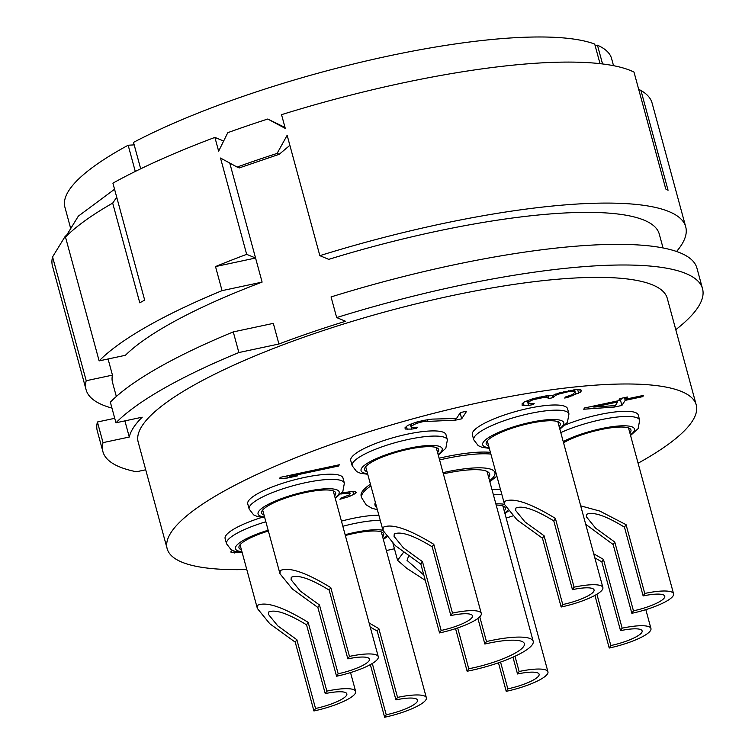 <?xml version="1.0" encoding="UTF-8"?>
<svg xmlns="http://www.w3.org/2000/svg" width="755" height="755" viewBox="0 0 755 755"><rect width="100%" height="100%" fill="white"/><g stroke="black" fill="none" stroke-linecap="round" stroke-linejoin="round"><path stroke-width="1.13" d="M229.765 163.071L262.108 282.106A283.267 62.929 -15.2 0 0 125.387 355.294L99.132 360.89L65.496 237.079A310.683 69.016 -15.2 0 1 112.684 203.104L139.788 302.83A310.683 69.016 -15.2 0 1 144.667 300.084L112.901 183.154A310.683 69.016 -15.2 0 1 214.901 137.41L218.639 151.17L227.784 132.672A310.683 69.016 164.8 0 1 267.761 119.026L285.012 127.463M600.027 63.656L594.713 44.083A283.267 62.929 164.8 0 0 133.503 142.384L140.685 168.809M638.664 89.26L640.967 90.506L668.062 190.241A310.683 69.016 -15.2 0 0 665.768 189.014L634.002 72.093A310.683 69.016 -15.2 0 0 281.539 114.666L285.277 128.416L267.761 119.026M640.967 90.506A310.683 69.016 -15.2 0 1 652.084 103.039L685.719 226.849A310.683 69.016 164.8 0 0 319.846 255.662L287.145 135.296L277.104 153.416A310.683 69.016 164.8 0 0 237.127 167.063L239.231 167.94L279.218 154.294L277.104 153.416M676.574 251.49A310.683 69.016 164.8 0 0 685.719 226.849M66.28 235.796L65.402 235.985L52.576 256.908L86.202 380.728A310.683 69.016 164.8 0 0 86.098 389.759A310.683 69.016 164.8 0 0 111.948 408.077M86.098 389.759L52.463 265.958A310.683 69.016 -15.2 0 1 52.567 256.917M70.706 228.567L64.902 207.181A283.267 62.929 -15.2 0 1 128.161 145.234L135.287 171.451M108.069 358.984L112.457 375.131A283.267 62.929 -15.2 0 0 112.552 382.577L116.336 396.488M124.896 420.884L129.284 437.032A283.267 62.929 164.8 0 1 142.204 417.194L115.949 422.791A310.683 69.016 -15.2 0 1 238.873 352.547L233.267 331.907L273.319 323.376L278.925 344.006A283.267 62.929 -15.2 0 1 345.564 321.262L336.664 317.572L331.058 296.932A310.683 69.016 -15.2 0 1 696.931 268.119L702.537 288.75A310.683 69.016 -15.2 0 1 675.782 329.68M319.846 255.662L328.746 259.361A283.267 62.929 -15.2 0 1 659.266 234.041L663.05 247.951M262.108 282.106L222.055 290.647L215.515 266.572A310.683 69.016 -15.2 0 1 246.668 254.341L220.507 158.04L237.127 167.063M246.668 254.341L255.567 258.031L215.515 266.572M222.055 290.647A310.683 69.016 164.8 0 0 99.132 360.89M114.552 189.25L78.322 216.156L65.496 237.079M112.684 203.114L116.732 197.263M289.873 145.338L279.218 154.294M86.202 380.728L112.457 375.131M336.664 317.572A310.683 69.016 -15.2 0 1 702.537 288.75M129.284 437.032L103.029 442.628A310.683 69.016 -15.2 0 0 102.916 451.669A310.683 69.016 -15.2 0 0 136.447 471.762L145.715 469.789M278.925 344.006L238.873 352.547M167.157 548.696L138.184 442.081A274.131 60.9 -15.2 0 1 142.176 425.745A274.131 60.9 -15.2 0 1 419.1 303.123A274.131 60.9 -15.2 0 1 667.269 298.338L696.233 404.944A274.131 60.9 164.8 0 0 448.064 409.738A274.131 60.9 164.8 0 0 171.14 532.351A274.131 60.9 164.8 0 0 167.157 548.696A274.131 60.9 164.8 0 0 246.781 569.534M103.029 442.628L97.414 421.998L114.732 418.308M102.916 451.669L97.31 431.03A310.683 69.016 -15.2 0 1 97.414 421.998M115.949 422.791L110.343 402.151A310.683 69.016 -15.2 0 1 233.267 331.907M386.362 550.546A274.131 60.9 164.8 0 0 394.431 548.772M506.18 518.1A274.131 60.9 164.8 0 0 512.834 515.901M638.098 463.211A274.131 60.9 164.8 0 0 692.241 421.29A274.131 60.9 164.8 0 0 696.233 404.944M341.439 521.12A49.339 10.957 -15.2 0 1 378.859 515.231M492.015 489.731A49.339 10.957 -15.2 0 1 500.452 489.315M565.353 424.886A49.339 10.957 -15.2 0 1 638.268 415.052L639.664 420.214A49.339 10.957 -15.2 0 0 610.54 417.94A49.339 10.957 -15.2 0 0 560.795 432.624M472.337 434.635A49.339 10.957 -15.2 0 1 473.055 431.7A49.339 10.957 -15.2 0 1 522.904 409.625A49.339 10.957 -15.2 0 1 567.571 408.766L568.968 413.919A49.339 10.957 -15.2 0 0 524.3 414.788A49.339 10.957 -15.2 0 0 474.451 436.852A49.339 10.957 -15.2 0 0 473.734 439.797L472.337 434.635M350.745 460.55A49.339 10.957 -15.2 0 1 351.462 457.615A49.339 10.957 -15.2 0 1 401.311 435.541A49.339 10.957 -15.2 0 1 445.978 434.682L447.385 439.835A49.339 10.957 -15.2 0 0 402.708 440.703A49.339 10.957 -15.2 0 0 352.868 462.768A49.339 10.957 -15.2 0 0 352.151 465.712L350.745 460.55M265.864 521.771A49.339 10.957 -15.2 0 0 227.246 540.806A49.339 10.957 -15.2 0 0 226.519 543.742L225.122 538.589A49.339 10.957 -15.2 0 1 225.839 535.644A49.339 10.957 -15.2 0 1 261.919 517.392M247.744 503.868A49.339 10.957 -15.2 0 1 248.461 500.924A49.339 10.957 -15.2 0 1 298.3 478.849A49.339 10.957 -15.2 0 1 342.978 477.99L344.374 483.153A49.339 10.957 -15.2 0 0 299.707 484.012A49.339 10.957 -15.2 0 0 249.858 506.086A49.339 10.957 -15.2 0 0 249.141 509.021L247.744 503.868M370.894 485.927A73.103 16.242 -15.2 0 0 361.617 497.705L361.154 495.988A73.103 16.242 -15.2 0 1 370.431 484.21M439.117 458.209A73.103 16.242 -15.2 0 1 444.62 456.983A73.103 16.242 -15.2 0 1 490.41 452.358M340.845 494.025L347.158 493.185L350.103 493.647L349.282 494.912L340.647 498.206L339.958 499.253L349.301 496.535L355.699 493.355L356.247 492.515L355.68 491.731L352.594 491.477L341.892 492.855M339.325 464.769L280.265 477.358L279.435 478.623L287.41 478.009L297.461 475.867L289.495 476.481L338.495 466.033L339.325 464.769M455.407 420.167L461.692 418.827L466.637 411.239L460.352 412.579L456.511 418.478L432.294 419.1L423.914 420.346L416.241 422.158L407.596 425.452L404.973 427.83L405.265 429.038L411.702 429.114L416.59 428.255L417.279 427.207L411.683 427.49L411.116 426.698L411.664 425.858L416.534 423.366L423.093 421.611L455.407 420.167L454.963 418.515M583.728 409.219L614.362 407.049L621.903 405.444L625.197 400.377L642.788 396.63L643.609 395.365L626.018 399.112L627.396 397.007L619.855 398.612L618.477 400.726L584.559 407.955L583.728 409.219M232.398 550.367L230.785 551.933L231.36 552.717L241.26 552.273M576.811 389.495L559.493 392.827L552.245 395.639L545.535 395.979L532.964 398.659L524.329 401.953L522.111 403.698L522.13 405.322L528.566 405.407L533.455 404.548L534.144 403.491L528.547 403.774L527.981 402.991L530.472 400.829L533.398 399.659L544.704 397.243L546.941 397.13L548.63 397.866L548.083 398.706L553.113 397.63L555.737 395.261L558.662 394.091L568.996 391.524L573.611 391.09L575.159 392.024L572.394 394.61L565.419 397.007L564.74 398.064L568.647 397.045L580.482 392.166L581.577 390.477L580.869 389.901L576.811 389.495M382.653 536.899A38.382 8.522 164.8 0 0 383.181 536.201A38.382 8.522 164.8 0 0 383.738 533.908A38.382 8.522 164.8 0 0 345.346 535.512M370.327 664.617L384.625 717.25A36.551 8.116 164.8 0 0 425.829 699.923A36.551 8.116 164.8 0 0 426.358 697.743A36.551 8.116 164.8 0 0 397.545 697.412L378.859 628.632L377.245 631.105L370.214 627.027M369.11 622.988L378.859 628.632M384.625 717.25L386.239 714.768A27.416 6.087 -15.2 0 0 417.137 701.773A27.416 6.087 -15.2 0 0 417.543 700.14A27.416 6.087 -15.2 0 0 395.931 699.894L397.545 697.412M372.3 663.475L386.239 714.768M395.931 699.894L377.245 631.105M504.246 510.984A38.382 8.522 164.8 0 0 504.774 510.286A38.382 8.522 164.8 0 0 505.331 507.992A38.382 8.522 164.8 0 0 496.186 505.067M498.46 662.805L506.218 691.335A36.551 8.116 164.8 0 0 547.413 674.007A36.551 8.116 164.8 0 0 547.951 671.827A36.551 8.116 164.8 0 0 519.138 671.497L514.995 656.237M506.218 691.335L507.832 688.853A27.416 6.087 -15.2 0 0 538.73 675.857A27.416 6.087 -15.2 0 0 539.127 674.224A27.416 6.087 -15.2 0 0 517.524 673.979L519.138 671.497M500.556 662.069L507.832 688.853M517.524 673.979L512.956 657.161M594.921 595.393L609.219 648.026A36.551 8.116 164.8 0 0 650.423 630.699A36.551 8.116 164.8 0 0 650.952 628.519A36.551 8.116 164.8 0 0 622.148 628.179L603.462 559.398L601.839 561.88L594.808 557.803M593.713 553.764L603.462 559.398M609.219 648.026L610.833 645.544A27.416 6.087 -15.2 0 0 641.741 632.548A27.416 6.087 -15.2 0 0 642.137 630.916A27.416 6.087 -15.2 0 0 620.534 630.661L622.148 628.179M596.903 594.251L610.833 645.544M620.534 630.661L601.839 561.88M629.868 432.955A38.382 8.522 164.8 0 0 630.397 432.256A38.382 8.522 164.8 0 0 630.953 429.963A38.382 8.522 164.8 0 0 604.028 428.944A38.382 8.522 164.8 0 0 563.551 442.77M631.841 613.305A36.551 8.116 164.8 0 0 673.045 595.978A36.551 8.116 164.8 0 0 673.573 593.798A36.551 8.116 164.8 0 0 644.761 593.458L626.074 524.678L624.46 527.16C605.699 515.703 593.062 511.437 586.55 514.363L586.361 516.76L595.667 528.207L614.768 542.043L633.454 610.823L631.841 613.305L613.154 544.525L614.768 542.043M585.701 524.272L613.154 544.525M580.689 505.85L599.81 511.078L626.074 524.678M644.761 593.458L643.147 595.94A27.416 6.087 -15.2 0 1 664.759 596.195A27.416 6.087 -15.2 0 1 664.353 597.828A27.416 6.087 -15.2 0 1 633.454 610.823M643.147 595.94L624.46 527.16M559.181 426.66A38.382 8.522 164.8 0 0 559.7 425.962A38.382 8.522 164.8 0 0 560.257 423.678A38.382 8.522 164.8 0 0 525.518 424.348A38.382 8.522 164.8 0 0 486.748 441.515A38.382 8.522 164.8 0 0 486.192 443.798A38.382 8.522 164.8 0 0 488.636 445.827M561.144 607.011A36.551 8.116 164.8 0 0 602.348 589.693A36.551 8.116 164.8 0 0 602.877 587.513A36.551 8.116 164.8 0 0 574.074 587.173L555.378 518.392L553.764 520.874C535.002 509.417 522.366 505.152 515.854 508.068L515.665 510.474L524.98 521.922L544.072 535.748L562.758 604.538L561.144 607.011L542.458 538.23L544.072 535.748M555.378 518.392C530.359 503.113 513.513 497.422 504.831 501.329L504.576 504.519L516.996 519.789L542.458 538.23M574.074 587.173L572.45 589.655A27.416 6.087 -15.2 0 1 594.062 589.91A27.416 6.087 -15.2 0 1 593.666 591.542A27.416 6.087 -15.2 0 1 562.758 604.538M572.45 589.655L553.764 520.874M437.589 452.575A38.382 8.522 164.8 0 0 438.108 451.877A38.382 8.522 164.8 0 0 438.664 449.593A38.382 8.522 164.8 0 0 403.925 450.263A38.382 8.522 164.8 0 0 365.156 467.43A38.382 8.522 164.8 0 0 364.599 469.714A38.382 8.522 164.8 0 0 367.043 471.743M439.552 632.926A36.551 8.116 164.8 0 0 480.756 615.608A36.551 8.116 164.8 0 0 481.284 613.428A36.551 8.116 164.8 0 0 452.481 613.088L433.795 544.308L432.171 546.79C413.41 535.333 400.773 531.067 394.261 533.983L394.072 536.39L403.387 547.837L422.479 561.663L441.165 630.453L439.552 632.926L420.865 564.145L422.479 561.663M433.795 544.308C408.776 529.028 391.92 523.338 383.247 527.245L382.993 530.435L395.403 545.705L420.865 564.145M452.481 613.088L450.867 615.57A27.416 6.087 -15.2 0 1 472.47 615.825A27.416 6.087 -15.2 0 1 472.073 617.458A27.416 6.087 -15.2 0 1 441.165 630.453M450.867 615.57L432.171 546.79M268.374 531.02A38.382 8.522 164.8 0 0 239.533 545.459A38.382 8.522 164.8 0 0 238.976 547.743A38.382 8.522 164.8 0 0 241.421 549.772M313.929 710.965A36.551 8.116 164.8 0 0 355.133 693.637A36.551 8.116 164.8 0 0 355.662 691.457A36.551 8.116 164.8 0 0 326.858 691.118L308.163 622.337L306.549 624.819C287.787 613.362 275.15 609.096 268.638 612.022L268.45 614.419L277.764 625.867L296.857 639.702L315.543 708.483L313.929 710.965L295.243 642.175L296.857 639.702M308.163 622.337C283.153 607.058 266.298 601.376 257.625 605.274L257.361 608.473L269.78 623.734L295.243 642.175M326.858 691.118L325.235 693.6A27.416 6.087 -15.2 0 1 346.847 693.854A27.416 6.087 -15.2 0 1 346.451 695.487A27.416 6.087 -15.2 0 1 315.543 708.483M325.235 693.6L306.549 624.819M334.578 495.893A38.382 8.522 164.8 0 0 335.107 495.186A38.382 8.522 164.8 0 0 335.664 492.902A38.382 8.522 164.8 0 0 300.915 493.572A38.382 8.522 164.8 0 0 262.145 510.739A38.382 8.522 164.8 0 0 261.589 513.023A38.382 8.522 164.8 0 0 264.033 515.052M336.551 676.244A36.551 8.116 164.8 0 0 377.745 658.917A36.551 8.116 164.8 0 0 378.283 656.737A36.551 8.116 164.8 0 0 349.471 656.397L330.784 587.616L329.171 590.099C310.409 578.641 297.772 574.376 291.26 577.301L291.071 579.698L300.377 591.146L319.478 604.981L338.164 673.762L336.551 676.244L317.864 607.454L319.478 604.981M330.784 587.616C305.766 572.337 288.92 566.656 280.237 570.553L279.982 573.753L292.402 589.013L317.864 607.454M349.471 656.397L347.857 658.879A27.416 6.087 -15.2 0 1 369.459 659.134A27.416 6.087 -15.2 0 1 369.063 660.767A27.416 6.087 -15.2 0 1 338.164 673.762M347.857 658.879L329.171 590.099M488.702 477.537A56.653 12.59 164.8 0 0 488.815 477.377A56.653 12.59 164.8 0 0 489.636 473.998A56.653 12.59 164.8 0 0 443.364 473.829M487.041 471.422L533.19 641.278A54.822 12.184 -15.2 0 0 489.976 640.769A54.822 12.184 164.8 0 0 486.475 641.542L484.861 644.034L477.906 618.42M455.558 628.641L467.137 671.242A54.822 12.184 164.8 0 0 470.591 670.534A54.822 12.184 -15.2 0 0 533.19 641.278M403.538 552.349L397.564 560.295L406.766 568.326L425.273 580.359M479.765 616.816L486.475 641.542M457.662 627.943L468.751 668.751A45.687 10.145 164.8 0 0 472.205 668.052A45.687 10.145 -15.2 0 0 524.366 643.675A45.687 10.145 -15.2 0 0 488.362 643.251A45.687 10.145 164.8 0 0 484.861 644.034M408.587 556.058L407.058 560.408L423.829 575.065M468.751 668.751L467.137 671.242M343.865 498.243L343.61 497.3M350.103 493.647L349.593 491.76M349.263 493.279L348.867 491.835M347.158 493.185L346.866 492.09M343.667 493.562L343.402 492.619M355.699 493.355L355.246 491.694M353.755 494.676L352.896 491.505M349.301 496.535L348.914 495.11M338.495 466.033L338.221 465.005M289.495 476.481L289.212 475.452M287.41 478.009L286.853 475.952M459.54 413.825L461.107 412.419M461.692 418.827L460.295 413.664M427.84 420.96L427.5 419.714M423.093 421.611L422.809 420.582M420.573 422.149L420.308 421.148M416.534 423.366L416.203 422.168M413.608 424.536L413.24 423.187M411.664 425.858L411.135 423.914M411.116 426.698L410.427 424.178M416.59 428.255L416.335 427.311M411.702 429.114L410.371 424.206M407.228 429.35L406.407 426.33M614.362 407.049L613.985 405.661M626.018 399.112L625.555 397.404M642.788 396.63L642.505 395.601M625.197 400.377L624.451 397.64M621.903 405.444L620.497 400.282L621.865 398.187M618.487 400.707L620.497 400.282M593.779 407.077L617.656 401.99L615.325 405.567L593.779 407.077L593.505 406.048M617.656 401.99L617.382 400.962M237.797 552.802L237.542 551.867M234.437 552.971L233.899 550.971M231.36 552.717L231.039 551.546M580.482 392.166L579.821 389.74M578.679 393.27L577.66 389.533M575.612 394.657L574.98 392.307M572.686 395.818L572.365 394.629M568.647 397.045L568.402 396.148M575.159 392.024L574.536 389.75M574.593 391.241L574.196 389.788M573.611 391.09L573.281 389.882M571.365 391.203L571.11 390.241M568.996 391.524L568.76 390.665M563.966 392.6L563.74 391.769M558.662 394.091L558.407 393.147M555.737 395.261L555.416 394.063M553.66 396.79L553.217 395.158M553.113 397.63L552.528 395.497M548.63 397.866L548.045 395.705M546.941 397.13L546.601 395.865M544.704 397.243L544.412 396.177M539.957 397.894L539.721 397.036M537.437 398.432L537.22 397.602M533.398 399.659L533.115 398.621M530.472 400.829L530.152 399.631M528.528 402.151L528.038 400.348M527.981 402.991L527.33 400.603M533.455 404.548L533.2 403.595M528.566 405.407L527.273 400.631M524.093 405.633L523.309 402.755M128.161 145.234L134.182 144.875M223.622 141.025L214.901 137.41M602.556 63.949L597.46 45.206A283.267 62.929 -15.2 0 1 611.616 58.645L613.522 65.676M597.46 45.206L595.223 45.961M386.154 536.135A42.035 9.334 -15.2 0 1 383.181 538.844M345.129 534.729A42.035 9.334 -15.2 0 1 382.945 530.274M342.836 526.282A49.339 10.957 -15.2 0 1 380.256 520.384M507.747 510.22A42.035 9.334 -15.2 0 1 504.774 512.928M495.856 503.868A42.035 9.334 -15.2 0 1 504.538 504.359M493.411 494.884A49.339 10.957 -15.2 0 1 501.849 494.468M563.23 441.59A42.035 9.334 -15.2 0 1 611.578 426.783A42.035 9.334 -15.2 0 1 633.87 431.511A42.035 9.334 -15.2 0 1 630.397 434.889M489.165 447.772A42.035 9.334 -15.2 0 1 483.276 442.251A42.035 9.334 -15.2 0 1 530.652 422.328A42.035 9.334 -15.2 0 1 563.173 425.225A42.035 9.334 -15.2 0 1 559.7 428.604M367.572 473.687A42.035 9.334 -15.2 0 1 361.683 468.166A42.035 9.334 -15.2 0 1 409.068 448.243A42.035 9.334 -15.2 0 1 441.581 451.141A42.035 9.334 -15.2 0 1 438.117 454.519M241.949 551.716A42.035 9.334 -15.2 0 1 236.06 546.195A42.035 9.334 -15.2 0 1 268.157 530.227M264.561 516.996A42.035 9.334 -15.2 0 1 258.672 511.484A42.035 9.334 -15.2 0 1 306.058 491.552A42.035 9.334 -15.2 0 1 338.58 494.449A42.035 9.334 -15.2 0 1 335.107 497.828M439.58 459.927A73.103 16.242 -15.2 0 1 445.082 458.7A73.103 16.242 -15.2 0 1 490.873 454.076M376.717 507.332A62.137 13.807 -15.2 0 1 375.367 502.396M443.034 472.63A62.137 13.807 -15.2 0 1 445.95 471.988A62.137 13.807 -15.2 0 1 489.57 480.746M383.342 539.438L386.805 536.956M381.294 531.879L426.358 697.743M504.935 513.523L508.398 511.041M502.887 505.963L547.951 671.827M645.827 609.653L650.952 628.519M630.557 435.484L638.126 428.623L639.664 420.214M628.509 427.934L673.573 593.798M473.734 439.797L478.226 445.658L481.992 447.3L489.325 448.366M559.87 429.199L567.43 422.338L568.968 413.919M487.268 440.816L504.576 504.519M557.813 421.649L602.877 587.513M352.151 465.712L356.634 471.573L360.399 473.215L367.732 474.282M438.277 455.114L445.837 448.253L447.385 439.835M365.684 466.732L382.993 530.435M436.22 447.564L481.284 613.428M226.519 543.742L231.011 549.602L234.777 551.254L242.11 552.311M240.052 544.761L257.37 608.473M350.537 672.592L355.662 691.457M249.141 509.021L253.633 514.882L257.398 516.533L264.722 517.59M335.267 498.423L342.836 491.562L344.374 483.153M262.674 510.04L279.982 573.753M333.219 490.873L378.283 656.737M361.617 497.705L366.184 504.887L371.837 508.209L377.358 509.719M489.835 481.699L496.875 476.169M393.006 543.515L397.564 560.295"/></g></svg>
